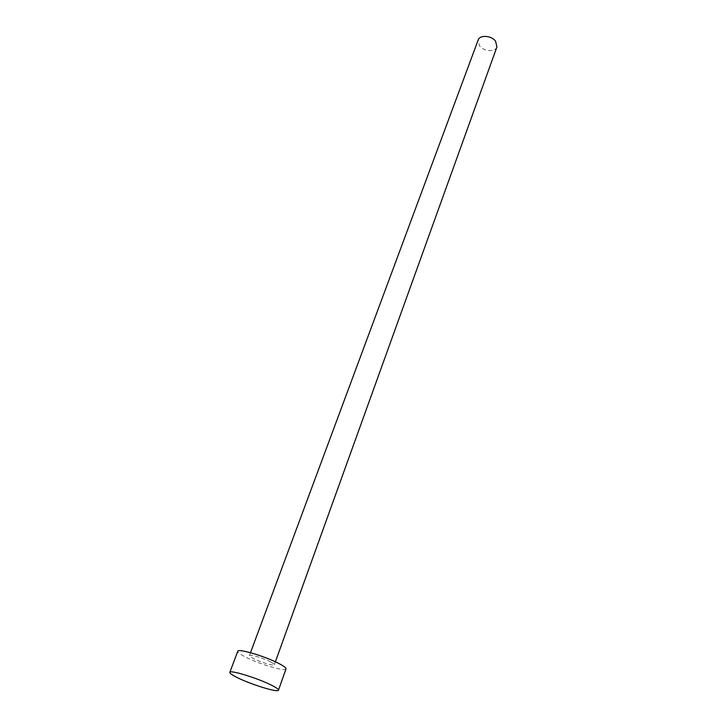 <?xml version="1.0" encoding="UTF-8"?>
<svg xmlns="http://www.w3.org/2000/svg" width="727" height="727" viewBox="0 0 727 727"><rect width="100%" height="100%" fill="white"/><g stroke="black" fill="none" stroke-linecap="round" stroke-linejoin="round"><path stroke-width="0.55" stroke-dasharray="3.63 2.73" d="M496.932 46.919C495.36 52.317 483.782 51.59 479.547 45.892L478.148 40.04M270.771 661.979C273.261 663.288 274.452 664.205 274.333 664.723C274.224 666.323 260.102 662.115 253.096 658.417C250.524 657.081 249.297 656.145 249.406 655.6C249.434 653.982 263.774 658.253 270.771 661.979M286.011 668.94C285.738 672.021 258.603 663.924 245.008 656.79C239.965 654.182 237.547 652.346 237.765 651.283M275.388 661.797L274.333 664.723M250.488 652.692L249.406 655.6"/><path stroke-width="1.09" d="M250.488 652.692L478.148 40.04C479.711 34.687 491.397 35.414 495.578 41.185L496.932 46.919L275.388 661.797M229.814 672.366L237.765 651.283C237.738 648.13 265.718 656.445 279.241 663.687C283.993 666.196 286.247 667.94 286.011 668.94L278.477 690.177C278.332 692.913 251.051 684.534 237.247 677.591C232.131 675.047 229.65 673.311 229.814 672.366C229.65 669.558 257.794 678.173 271.525 685.207C276.351 687.642 278.668 689.296 278.477 690.177"/></g></svg>
